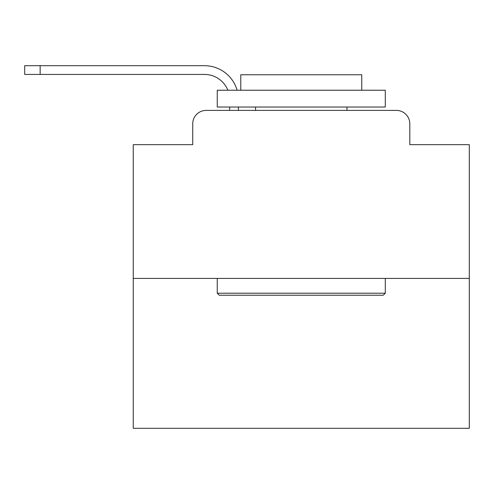 <?xml version="1.0" encoding="UTF-8"?>
<svg xmlns="http://www.w3.org/2000/svg" width="494" height="494" viewBox="0 0 494 494"><rect width="100%" height="100%" fill="white"/><g stroke="black" fill="none" stroke-linecap="round" stroke-linejoin="round"><path stroke-width="0.74" d="M192.728 123.833L192.728 144.674L192.728 123.833A13.443 13.443 0 0 1 206.171 110.397L229.691 110.397L229.691 107.031M469.3 278.418L133.244 278.418L133.244 428.304L469.3 428.304L469.3 144.674L409.816 144.674L409.816 123.833A13.443 13.443 0 0 0 396.373 110.397L206.171 110.397M133.244 278.418L133.244 144.674L192.728 144.674M238.429 107.031L238.429 110.397L238.429 107.031L238.429 110.397L238.429 107.031L238.429 110.397L238.429 107.031L238.429 110.397L238.429 107.031L238.429 110.397L238.429 107.031L238.429 110.397L238.429 107.031L238.429 110.397L238.429 107.031L238.429 110.397L238.429 107.031L238.429 110.397L238.429 107.031L238.429 110.397L238.429 107.031L238.429 110.397L238.429 107.031L238.429 110.397L238.429 107.031L238.429 110.397L238.429 107.031L238.429 110.397L238.429 107.031L238.429 110.397L238.429 107.031L238.429 110.397L248.846 110.397M353.698 110.397L396.373 110.397M409.816 144.674L409.816 123.833M24.7 74.433L24.7 65.696L40.156 65.696L40.156 74.433L24.7 74.433L204.491 74.433A25.206 25.206 0 0 1 227.87 90.229A25.206 25.206 0 0 0 204.491 74.433A25.206 25.206 0 0 1 227.87 90.229A25.206 25.206 0 0 0 204.491 74.433A25.206 25.206 0 0 1 227.87 90.229A25.206 25.206 0 0 0 204.491 74.433A25.206 25.206 0 0 1 227.87 90.229A25.206 25.206 0 0 0 204.491 74.433A25.206 25.206 0 0 1 227.87 90.229A25.206 25.206 0 0 0 204.491 74.433A25.206 25.206 0 0 1 227.87 90.229A25.206 25.206 0 0 0 204.491 74.433A25.206 25.206 0 0 1 227.87 90.229A25.206 25.206 0 0 0 204.491 74.433A25.206 25.206 0 0 1 227.87 90.229A25.206 25.206 0 0 0 204.491 74.433A25.206 25.206 0 0 1 227.87 90.229A25.206 25.206 0 0 0 204.491 74.433A25.206 25.206 0 0 1 227.87 90.229A25.206 25.206 0 0 0 204.491 74.433A25.206 25.206 0 0 1 227.87 90.229A25.206 25.206 0 0 0 204.491 74.433A25.206 25.206 0 0 1 227.87 90.229A25.206 25.206 0 0 0 204.491 74.433A25.206 25.206 0 0 1 227.87 90.229A25.206 25.206 0 0 0 204.491 74.433A25.206 25.206 0 0 1 227.87 90.229A25.206 25.206 0 0 0 204.491 74.433A25.206 25.206 0 0 1 227.87 90.229A25.206 25.206 0 0 0 204.491 74.433A25.206 25.206 0 0 1 227.87 90.229M383.27 295.227L219.274 295.227L217.261 293.208L385.289 293.208L383.27 295.227M217.261 90.229L385.289 90.229L385.289 107.031L217.261 107.031L217.261 90.229M361.762 90.229L361.762 74.773L240.782 74.773L240.782 90.229M217.261 278.418L217.261 293.208M385.289 278.418L385.289 293.208M255.571 107.031L255.571 110.397M346.973 107.031L346.973 110.397M237.101 90.229A33.944 33.944 0 0 0 204.491 65.696L40.156 65.696"/></g></svg>
